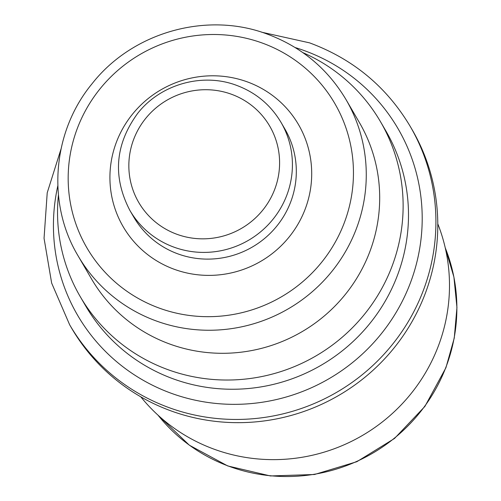 <?xml version="1.0" encoding="UTF-8"?>
<svg xmlns="http://www.w3.org/2000/svg" width="501" height="501" viewBox="0 0 501 501"><rect width="100%" height="100%" fill="white"/><g stroke="black" fill="none" stroke-linecap="round" stroke-linejoin="round"><path stroke-width="0.75" d="M78.018 255.748L91.439 278.794A155.091 151.703 -30.2 0 0 170.359 344.256A155.091 151.703 -30.2 0 0 342.515 297.832A155.091 151.703 -30.2 0 0 359.467 122.676L346.047 99.63A155.091 151.703 149.8 0 1 329.088 274.786A155.091 151.703 149.8 0 1 156.938 321.21A155.091 151.703 149.8 0 1 156.249 320.959A155.091 151.703 149.8 0 1 78.018 255.748C46.543 203.318 52.386 131.819 91.965 83.867C132.126 32.408 206.362 11.216 266.927 33.98C301.126 46.656 327.504 68.543 346.047 99.63M140.781 396.817A173.747 169.952 -30.2 0 0 214.985 449.51A173.747 169.952 -30.2 0 0 399.191 406.925A173.747 169.952 -30.2 0 0 437.786 223.822M69.645 324.773L71.518 327.992A197.068 192.76 -30.2 0 0 171.799 411.177A197.068 192.76 -30.2 0 0 424.861 294.557A197.068 192.76 -30.2 0 0 412.091 129.615L410.219 126.402A197.068 192.76 149.8 0 1 389.12 348.445A197.068 192.76 149.8 0 1 171.204 408.415A197.068 192.76 149.8 0 1 169.927 407.958A197.068 192.76 149.8 0 1 69.645 324.773L51.659 283.109L44.05 238.288L47.219 192.785L60.99 149.104M302.867 52.63A173.747 169.952 149.8 0 1 380.472 121.662A173.747 169.952 149.8 0 1 391.732 267.083A173.747 169.952 149.8 0 1 168.612 369.901A173.747 169.952 149.8 0 1 80.198 296.561A173.747 169.952 149.8 0 1 58.435 195.002M157.984 415.141A167.916 164.247 -30.2 0 0 314.421 474.24A167.916 164.247 -30.2 0 0 445.859 367.371A167.916 164.247 -30.2 0 0 445.239 247.82M262.399 43.092A143.43 140.293 -30.2 0 0 261.76 42.861A143.43 140.293 149.8 0 0 77.705 127.417A143.43 140.293 149.8 0 0 159.224 308.09A143.43 140.293 -30.2 0 0 159.863 308.322A143.43 140.293 149.8 0 0 343.918 223.765A143.43 140.293 149.8 0 0 262.399 43.092M175.519 269.738A101.453 99.236 149.8 0 1 174.774 269.475A101.453 99.236 -30.2 0 1 116.432 142.115A101.453 99.236 -30.2 0 1 246.104 81.444A101.453 99.236 149.8 0 1 246.849 81.707A101.453 99.236 -30.2 0 1 305.19 209.074A101.453 99.236 -30.2 0 1 175.519 269.738M178.281 254.013A87.456 85.546 -30.2 0 0 178.945 254.251A87.456 85.546 -30.2 0 0 275.588 227.56A87.456 85.546 -30.2 0 0 284.919 129.064L281.011 122.357A87.456 85.546 149.8 0 1 271.454 221.129A87.456 85.546 149.8 0 1 174.373 247.306A87.456 85.546 149.8 0 1 173.684 247.056A87.456 85.546 149.8 0 1 129.872 210.395L133.773 217.096A87.456 85.546 -30.2 0 0 178.281 254.013M176.721 234.211A75.795 74.142 -30.2 0 0 177.304 234.424A75.795 74.142 149.8 0 0 274.517 189.854A75.795 74.142 149.8 0 0 231.725 94.351A75.795 74.142 -30.2 0 0 231.136 94.132A75.795 74.142 149.8 0 0 133.924 138.708A75.795 74.142 149.8 0 0 176.721 234.211M295.158 47.551A185.408 181.356 149.8 0 1 302.316 49.893A185.408 181.356 149.8 0 1 302.479 49.95A185.408 181.356 149.8 0 1 303.681 50.382A185.408 181.356 149.8 0 1 410.3 283.14A185.408 181.356 149.8 0 1 173.321 394.024A185.408 181.356 149.8 0 1 173.158 393.968A185.408 181.356 149.8 0 1 171.956 393.535A185.408 181.356 149.8 0 1 57.828 185.79M80.198 296.561L85.571 305.779A173.747 169.952 -30.2 0 0 173.985 379.119A173.747 169.952 -30.2 0 0 175.262 379.57A173.747 169.952 -30.2 0 0 367.289 326.589A173.747 169.952 -30.2 0 0 385.839 130.88L380.472 121.662M157.953 415.116L189.359 445.201L227.761 465.955L270.465 475.95L314.509 474.497L356.831 461.709L394.5 438.475L424.904 406.405L445.928 367.721L454.257 338.075L456.95 307.501L453.912 277.059L445.232 247.782M281.011 122.357C270.534 104.784 255.629 92.416 236.309 85.258C202.147 72.42 160.326 84.356 137.694 113.364C115.036 144.426 112.431 176.772 129.872 210.395M261.685 32.208L309.537 42.848C353.048 58.974 386.609 86.823 410.219 126.402"/></g></svg>
